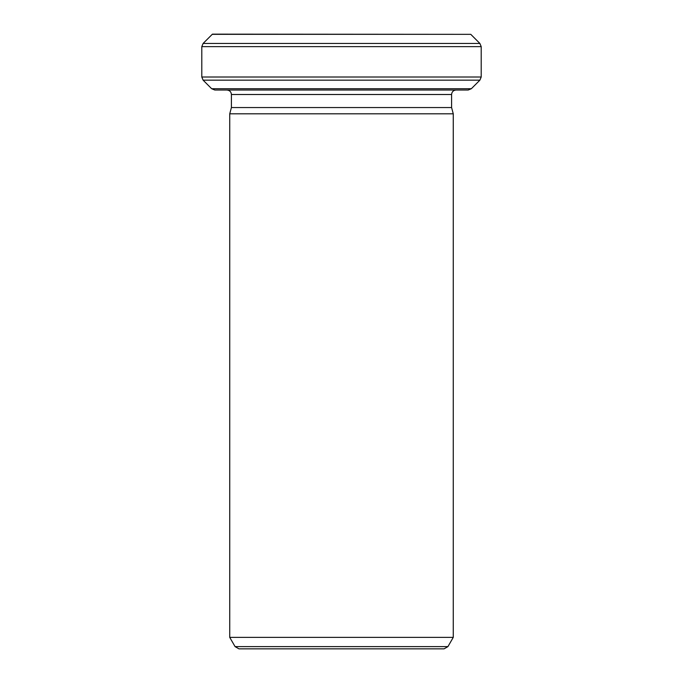 <?xml version="1.0" encoding="UTF-8"?>
<svg xmlns="http://www.w3.org/2000/svg" width="683" height="683" viewBox="0 0 683 683"><rect width="100%" height="100%" fill="white"/><g stroke="black" fill="none" stroke-linecap="round" stroke-linejoin="round"><path stroke-width="1.02" d="M471.338 88.722L468.179 90.028L214.821 90.028L211.662 88.722L471.338 88.722L479.893 80.167L203.107 80.167L201.792 77L481.208 77L481.208 46.623L201.792 46.623L203.107 43.456L479.893 43.456L481.208 46.623M212.225 34.338L470.775 34.338L212.422 34.15L203.107 43.456M229.736 113.805L453.264 113.805L453.264 637.376L229.736 637.376L229.736 113.805L231.409 107.547L231.409 94.502C231.17 91.812 229.684 90.318 226.944 90.028M453.264 113.805L451.591 107.547L231.409 107.547M451.591 107.547L451.591 94.502C451.856 91.787 453.341 90.293 456.056 90.028M447.928 646.613L444.061 648.85L238.939 648.85L235.072 646.613L447.928 646.613L453.264 637.376M481.208 77L479.893 80.167M451.591 94.502L231.409 94.502M201.792 77L201.792 46.623M470.775 34.338L479.893 43.456M235.072 646.613L229.736 637.376M211.662 88.722L203.107 80.167"/></g></svg>
